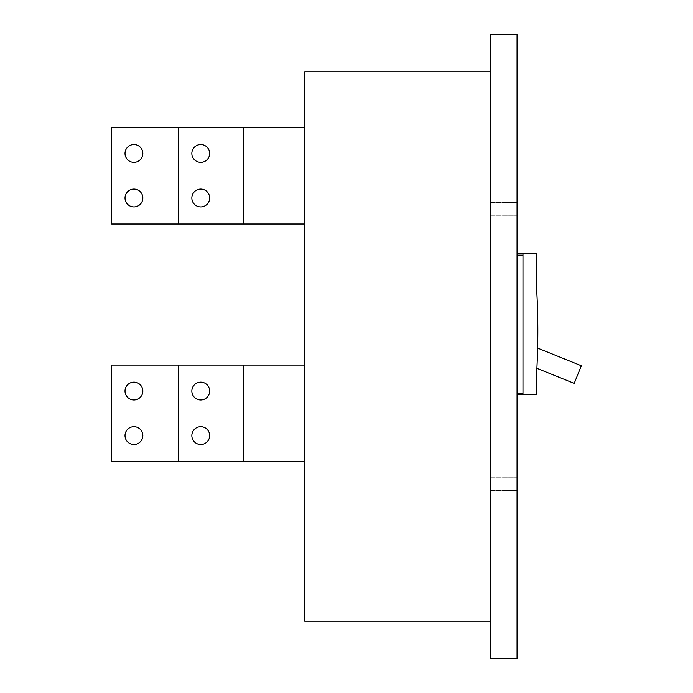 <?xml version="1.0" encoding="UTF-8"?>
<svg xmlns="http://www.w3.org/2000/svg" width="693" height="693" viewBox="0 0 693 693"><rect width="100%" height="100%" fill="white"/><g stroke="black" fill="none" stroke-linecap="round" stroke-linejoin="round"><path stroke-width="0.52" stroke-dasharray="3.46 2.6" d="M490.323 621.223L304.695 621.223L304.695 71.777L490.323 71.777L490.323 621.223L490.323 71.777M536.902 368.304A742.498 742.498 0 0 0 537.647 348.103A742.498 742.498 0 0 1 536.902 368.304L574.228 383.385L581.349 365.757L537.647 348.103A742.498 742.498 0 0 0 536.356 283.974L536.356 253.69L517.056 253.69L517.056 393.277L517.056 253.69M243.815 223.986L178.473 223.986L304.695 223.986L178.473 223.986L243.815 223.986L178.473 223.986L178.473 127.46L304.695 127.46L111.651 127.46L111.651 223.986L178.473 223.986L178.473 127.46L304.695 127.46L178.473 127.46L243.815 127.46L243.815 223.986L304.695 223.986L304.695 127.46L243.815 127.46L243.815 223.986L243.815 127.46M537.499 348.042A742.35 742.35 0 0 0 536.573 290.072L536.573 290.072A742.35 742.35 0 0 1 537.499 348.042M536.356 262.595L536.209 274.48L536.356 262.595M517.056 394.759L517.056 393.277L517.056 394.759L536.356 394.759L536.356 377.841A742.498 742.498 0 0 0 536.72 290.072A742.498 742.498 0 0 1 537.647 348.103M522.99 253.69L522.99 394.759M517.056 483.861L517.056 490.549L517.056 483.861M490.323 483.861L490.323 490.549L490.323 483.861M178.473 127.46L178.473 223.986M209.658 153.448A8.914 8.914 0 0 0 200.745 144.542A8.914 8.914 0 0 0 191.84 153.448A8.914 8.914 0 0 0 200.745 162.361A8.914 8.914 0 0 0 209.658 153.448A8.914 8.914 0 0 0 200.745 144.542A8.914 8.914 0 0 0 191.84 153.448A8.914 8.914 0 0 0 200.745 162.361A8.914 8.914 0 0 0 209.658 153.448A8.914 8.914 0 0 0 200.745 144.542A8.914 8.914 0 0 0 191.84 153.448A8.914 8.914 0 0 0 200.745 162.361A8.914 8.914 0 0 0 209.658 153.448M209.658 197.999A8.914 8.914 0 0 0 200.745 189.094A8.914 8.914 0 0 0 191.84 197.999A8.914 8.914 0 0 0 200.745 206.912A8.914 8.914 0 0 0 209.658 197.999A8.914 8.914 0 0 0 200.745 189.094A8.914 8.914 0 0 0 191.84 197.999A8.914 8.914 0 0 0 200.745 206.912A8.914 8.914 0 0 0 209.658 197.999A8.914 8.914 0 0 0 200.745 189.094A8.914 8.914 0 0 0 191.84 197.999A8.914 8.914 0 0 0 200.745 206.912A8.914 8.914 0 0 0 209.658 197.999M304.695 223.986L304.695 127.46M178.473 365.064L304.695 365.064L243.815 365.064L243.815 461.59L304.695 461.59L304.695 365.064L243.815 365.064L243.815 461.59L178.473 461.59L178.473 365.064L304.695 365.064L304.695 461.59L243.815 461.59L243.815 365.064L243.815 461.59L178.473 461.59L178.473 365.064L243.815 365.064L243.815 461.59L178.473 461.59L243.815 461.59L243.815 365.064L111.651 365.064L111.651 461.59L178.473 461.59L178.473 365.064L178.473 461.59L304.695 461.59L304.695 365.064L304.695 461.59L304.695 365.064L178.473 365.064L178.473 461.59M517.056 209.139L517.056 202.451L517.056 209.139M490.323 209.139L490.323 202.451L490.323 209.139M517.056 34.65L517.056 658.35L490.323 658.35L490.323 34.65L517.056 34.65M209.658 435.602A8.914 8.914 0 0 0 200.745 426.689A8.914 8.914 0 0 0 191.84 435.602A8.914 8.914 0 0 0 200.745 444.508A8.914 8.914 0 0 0 209.658 435.602A8.914 8.914 0 0 0 200.745 426.689A8.914 8.914 0 0 0 191.84 435.602A8.914 8.914 0 0 0 200.745 444.508A8.914 8.914 0 0 0 209.658 435.602A8.914 8.914 0 0 0 200.745 426.689A8.914 8.914 0 0 0 191.84 435.602A8.914 8.914 0 0 0 200.745 444.508A8.914 8.914 0 0 0 209.658 435.602M209.658 391.051A8.914 8.914 0 0 0 200.745 382.138A8.914 8.914 0 0 0 191.84 391.051A8.914 8.914 0 0 0 200.745 399.956A8.914 8.914 0 0 0 209.658 391.051A8.914 8.914 0 0 0 200.745 382.138A8.914 8.914 0 0 0 191.84 391.051A8.914 8.914 0 0 0 200.745 399.956A8.914 8.914 0 0 0 209.658 391.051A8.914 8.914 0 0 0 200.745 382.138A8.914 8.914 0 0 0 191.84 391.051A8.914 8.914 0 0 0 200.745 399.956A8.914 8.914 0 0 0 209.658 391.051M304.695 365.064L304.695 461.59M142.836 435.602A8.914 8.914 0 0 0 133.922 426.689A8.914 8.914 0 0 0 125.017 435.602A8.914 8.914 0 0 0 133.922 444.508A8.914 8.914 0 0 0 142.836 435.602M142.836 391.051A8.914 8.914 0 0 0 133.922 382.138A8.914 8.914 0 0 0 125.017 391.051A8.914 8.914 0 0 0 133.922 399.956A8.914 8.914 0 0 0 142.836 391.051M142.836 153.448A8.914 8.914 0 0 0 133.922 144.542A8.914 8.914 0 0 0 125.017 153.448A8.914 8.914 0 0 0 133.922 162.361A8.914 8.914 0 0 0 142.836 153.448M142.836 197.999A8.914 8.914 0 0 0 133.922 189.094A8.914 8.914 0 0 0 125.017 197.999A8.914 8.914 0 0 0 133.922 206.912A8.914 8.914 0 0 0 142.836 197.999M243.815 365.064L243.815 461.59M522.99 255.171L517.056 255.171M517.056 393.277L522.99 393.277M490.323 477.182L517.056 477.182L490.323 477.182M490.323 202.451L517.056 202.451L490.323 202.451M490.323 215.818L517.056 215.818L490.323 215.818M490.323 490.549L517.056 490.549L490.323 490.549"/><path stroke-width="1.04" d="M490.323 621.223L304.695 621.223L304.695 71.777L490.323 71.777M537.647 348.103L581.349 365.757L574.228 383.385L536.902 368.304M517.056 253.69L522.99 253.69L522.99 394.759L536.356 394.759L536.356 377.841A742.498 742.498 0 0 0 536.356 283.974L536.356 253.69L522.99 253.69M517.056 394.759L522.99 394.759M178.473 127.46L111.651 127.46L111.651 223.986L178.473 223.986L178.473 127.46L243.815 127.46L243.815 223.986L304.695 223.986M304.695 127.46L243.815 127.46M243.815 223.986L178.473 223.986M209.658 197.999A8.914 8.914 0 0 0 200.745 189.094A8.914 8.914 0 0 0 191.84 197.999A8.914 8.914 0 0 0 200.745 206.912A8.914 8.914 0 0 0 209.658 197.999M209.658 153.448A8.914 8.914 0 0 0 200.745 144.542A8.914 8.914 0 0 0 191.84 153.448A8.914 8.914 0 0 0 200.745 162.361A8.914 8.914 0 0 0 209.658 153.448M517.056 658.35L517.056 34.65L490.323 34.65L490.323 658.35L517.056 658.35M209.658 435.602A8.914 8.914 0 0 0 200.745 426.689A8.914 8.914 0 0 0 191.84 435.602A8.914 8.914 0 0 0 200.745 444.508A8.914 8.914 0 0 0 209.658 435.602M304.695 461.59L178.473 461.59L178.473 365.064L304.695 365.064M209.658 391.051A8.914 8.914 0 0 0 200.745 382.138A8.914 8.914 0 0 0 191.84 391.051A8.914 8.914 0 0 0 200.745 399.956A8.914 8.914 0 0 0 209.658 391.051M178.473 461.59L111.651 461.59L111.651 365.064L178.473 365.064M142.836 435.602A8.914 8.914 0 0 0 133.922 426.689A8.914 8.914 0 0 0 125.017 435.602A8.914 8.914 0 0 0 133.922 444.508A8.914 8.914 0 0 0 142.836 435.602M142.836 391.051A8.914 8.914 0 0 0 133.922 382.138A8.914 8.914 0 0 0 125.017 391.051A8.914 8.914 0 0 0 133.922 399.956A8.914 8.914 0 0 0 142.836 391.051M243.815 461.59L243.815 365.064M142.836 197.999A8.914 8.914 0 0 0 133.922 189.094A8.914 8.914 0 0 0 125.017 197.999A8.914 8.914 0 0 0 133.922 206.912A8.914 8.914 0 0 0 142.836 197.999M142.836 153.448A8.914 8.914 0 0 0 133.922 144.542A8.914 8.914 0 0 0 125.017 153.448A8.914 8.914 0 0 0 133.922 162.361A8.914 8.914 0 0 0 142.836 153.448M517.056 393.277L522.99 393.277M517.056 255.171L522.99 255.171"/></g></svg>
